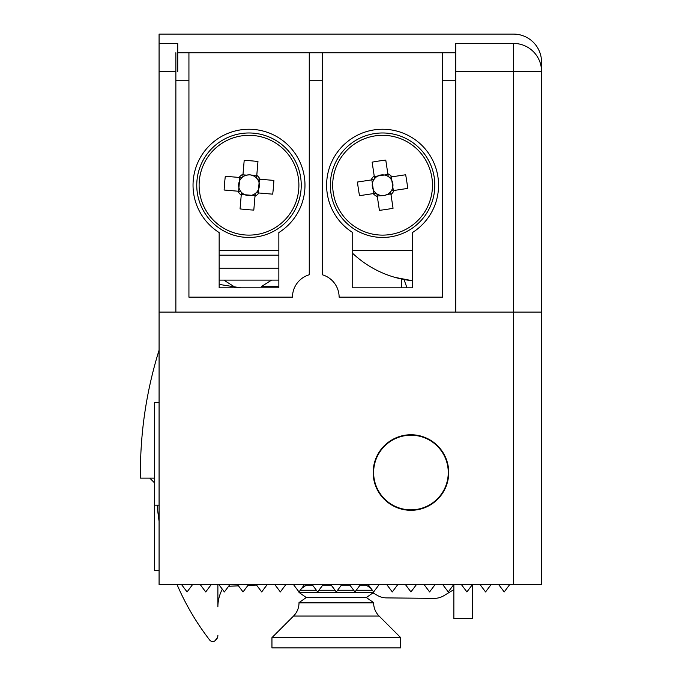 <?xml version="1.0" encoding="UTF-8"?>
<svg xmlns="http://www.w3.org/2000/svg" width="682" height="682" viewBox="0 0 682 682"><rect width="100%" height="100%" fill="white"/><g stroke="black" fill="none" stroke-linecap="round" stroke-linejoin="round"><path stroke-width="1.02" d="M373.165 472.532A37.783 37.783 0 0 0 410.939 510.307A37.783 37.783 0 0 0 448.722 472.532A37.783 37.783 0 0 0 410.939 434.749A37.783 37.783 0 0 0 373.165 472.532M541.542 312.083L159.077 312.083L159.077 584.465L541.542 584.465L541.542 62.088A27.988 27.988 0 0 0 513.555 34.1L159.077 34.1L159.077 71.414L175.871 71.414M541.542 71.414A27.988 27.988 0 0 0 513.555 43.426L513.555 71.414L455.721 71.414L455.721 43.426L513.555 43.426A27.988 27.988 0 0 1 541.542 71.414L513.555 71.414L513.555 584.465M498.602 584.465L504.203 591.933L509.795 584.465M491.168 584.465L485.567 591.933L479.975 584.465M442.661 584.465L448.253 591.933L453.854 584.465L453.854 618.574L472.507 618.574L472.507 584.465L466.914 591.933L461.313 584.465M435.193 584.465L429.6 591.933L423.999 584.465M416.54 584.465L410.939 591.933L405.347 584.465M397.887 584.465L392.286 591.933L386.685 584.465M379.226 584.465L373.634 591.933L368.033 584.465M360.573 584.465L354.972 591.933L349.38 584.465M341.912 584.465L336.32 591.933L330.719 584.465M323.259 584.465L317.659 591.933L312.066 584.465M293.405 584.465L299.006 591.933L304.598 584.465M285.946 584.465L280.345 591.933L274.752 584.465M267.284 584.465L261.692 591.933L256.091 584.465M248.632 584.465L243.031 591.933L237.438 584.465M229.97 584.465L224.378 591.933L218.777 584.465M211.318 584.465L205.725 591.933L200.124 584.465M192.665 584.465L187.064 591.933L181.472 584.465M401.613 279.032L401.613 287.83M406.992 287.83L404 279.509M154.413 478.125L140.458 478.125A410.445 410.445 0 0 1 159.077 350.19M149.793 478.125L154.413 482.754M240.797 287.83L220.457 284.607L219.152 284.982M446.565 483.649A37.314 37.314 0 0 1 399.822 508.15A37.314 37.314 0 0 1 375.322 461.416A37.314 37.314 0 0 1 422.056 436.906A37.314 37.314 0 0 1 446.565 483.649M442.661 52.753L442.661 297.156L339.116 297.156A23.324 23.324 0 0 0 322.322 274.769L322.322 52.753L455.721 52.753L455.721 312.083M175.871 52.753L175.871 80.74L188.931 80.74L188.931 297.156L292.476 297.156A23.324 23.324 0 0 1 309.261 274.769L309.261 80.74L322.322 80.74M175.871 80.74L175.871 312.083M188.931 80.74L188.931 52.753L177.738 52.753M188.931 52.753L309.261 52.753L309.261 80.74M322.322 52.753L309.261 52.753M352.73 232.562L352.73 287.83L412.44 287.83L412.44 232.562A55.967 55.967 0 0 0 424.988 148.685A55.967 55.967 0 0 0 340.182 148.685A55.967 55.967 0 0 0 352.73 232.562M219.152 232.562L219.152 287.83L278.853 287.83L278.853 232.562A55.967 55.967 0 0 0 291.41 148.685A55.967 55.967 0 0 0 206.603 148.685A55.967 55.967 0 0 0 219.152 232.562M352.73 250.516L412.44 250.516M219.152 250.516L278.853 250.516M217.882 584.465L217.882 606.852A37.314 37.314 0 0 1 222.332 589.197A37.314 37.314 0 0 0 217.882 606.852M217.584 637.295L215.094 640.679L216.706 639.077M217.882 635.326A6.53 6.53 0 0 1 214.421 641.097A3.734 3.734 0 0 1 209.715 640.083A255.597 255.597 0 0 1 177.005 584.465M159.077 521.227A255.597 255.597 0 0 1 157.218 505.174M219.152 268.179L278.853 268.179M278.853 280.106L219.152 280.106M223.815 280.106L233.704 286.372L231.624 286.372M271.581 280.106L261.692 286.372L278.853 286.372M394.955 277.369L412.44 280.745A102.607 102.607 0 0 1 352.73 253.397M177.738 71.414L177.738 43.426L159.077 43.426M159.077 312.083L159.077 71.414M228.623 586.264L238.47 585.847M247.89 585.454L256.56 585.088M267.165 584.636L271.155 584.465M373.037 592.846L377.18 595.292A18.678 18.678 0 0 0 386.498 597.892L434.059 598.37A18.678 18.678 0 0 0 443.982 595.633L453.854 589.606M387.939 174.456L384.358 175.001A10.375 10.375 0 0 0 376.916 193.901A10.375 10.375 0 0 0 387.299 194.455L390.88 193.918M377.231 195.981L384.145 195.564L387.299 194.455A10.375 10.375 0 0 0 391.272 190.883L407.717 188.403A91.482 40.818 81.4 0 0 406.796 181.565A91.482 40.818 81.4 0 0 405.654 174.754L391.971 176.817A12.6 12.6 0 0 0 387.836 173.765L385.773 160.091A91.482 40.818 -8.6 0 0 372.125 162.154L374.188 175.828A12.6 12.6 0 0 0 371.136 179.963L357.453 182.034A91.482 40.818 -98.6 0 0 358.374 188.871A91.482 40.818 -98.6 0 0 359.516 195.683L373.199 193.62A12.6 12.6 0 0 0 377.334 196.663L379.397 210.346A91.482 40.818 171.4 0 0 393.054 208.283L390.982 194.609A12.6 12.6 0 0 0 394.034 190.474M390.385 236.867A52.241 52.241 0 0 0 434.238 177.422A52.241 52.241 0 0 0 374.785 133.561A52.241 52.241 0 0 0 330.932 193.015A52.241 52.241 0 0 0 390.385 236.867A52.241 52.241 0 0 1 330.932 193.015A52.241 52.241 0 0 1 374.785 133.561M431.919 177.772A49.897 49.897 0 0 0 375.134 135.88A49.897 49.897 0 0 0 333.251 192.665A49.897 49.897 0 0 0 390.036 234.557A49.897 49.897 0 0 0 431.919 177.772M391.971 176.817L389.209 177.235A10.375 10.375 0 0 0 384.358 175.001L374.29 176.519M373.898 179.545L371.136 179.963M373.199 193.62L375.961 193.202M393.344 190.576L391.289 176.919M371.826 179.86L373.881 193.509M391.272 190.883A10.375 10.375 0 0 0 389.209 177.235M390.982 194.609L390.564 191.847M376.916 193.901L377.334 196.663M388.254 176.527L387.836 173.765M374.188 175.828L374.606 178.59M241.292 194.438L244.898 194.745A10.375 10.375 0 0 0 256.543 178.087A10.375 10.375 0 0 0 246.577 175.138L242.963 174.822M256.722 175.999L249.893 174.797L246.577 175.138A10.375 10.375 0 0 0 241.88 177.678L225.307 176.263A91.482 40.818 -85.1 0 0 224.608 183.134A91.482 40.818 -85.1 0 0 224.131 190.022L237.916 191.199A12.6 12.6 0 0 0 241.232 195.129L240.055 208.914A91.482 40.818 -175.1 0 0 253.806 210.09L254.983 196.305A12.6 12.6 0 0 0 258.913 192.989L272.698 194.165A91.482 40.818 94.9 0 0 273.405 187.303A91.482 40.818 94.9 0 0 273.874 180.415L260.089 179.238A12.6 12.6 0 0 0 256.782 175.308L257.958 161.523A91.482 40.818 4.9 0 0 244.199 160.347L243.022 174.132A12.6 12.6 0 0 0 239.092 177.448M253.448 133.169A52.241 52.241 0 0 0 196.953 180.773A52.241 52.241 0 0 0 244.557 237.268A52.241 52.241 0 0 0 301.052 189.664A52.241 52.241 0 0 0 253.448 133.169A52.241 52.241 0 0 1 301.052 189.664A52.241 52.241 0 0 1 244.557 237.268M199.289 180.977A49.897 49.897 0 0 0 244.761 234.932A49.897 49.897 0 0 0 298.716 189.46A49.897 49.897 0 0 0 253.252 135.505A49.897 49.897 0 0 0 199.289 180.977M237.916 191.199L240.703 191.437A10.375 10.375 0 0 0 244.898 194.745L255.042 195.615M256.134 192.75L258.913 192.989M260.089 179.238L257.31 178.999M239.783 177.499L238.615 191.258M258.222 192.929L259.399 179.178M241.88 177.678A10.375 10.375 0 0 0 240.703 191.437M243.022 174.132L242.783 176.919M256.543 178.087L256.782 175.308M241.471 192.35L241.232 195.129M254.983 196.305L255.221 193.518M159.077 570.476L154.413 570.476L154.413 402.568L159.077 402.568M370.991 588.421L366.353 585.165L360.045 585.165M349.9 585.165L341.392 585.165M372.381 590.262L356.226 590.262M353.719 590.262L337.564 590.262M335.067 590.262L318.912 590.262M316.405 590.262L300.259 590.262M299.006 591.933L299.006 592.436L373.634 592.436L373.634 591.933M306.278 597.526L299.006 602.624L373.634 602.624L366.353 597.526L306.278 597.526L299.006 592.436M379.098 616.051L293.541 616.051L271.947 637.636L400.684 637.636L379.098 616.051A18.653 18.653 0 0 1 373.634 602.862L373.634 602.624M293.541 616.051A18.653 18.653 0 0 0 299.006 602.862L373.634 602.862M271.947 637.636L271.947 647.9L400.684 647.9L400.684 637.636M331.247 585.165L322.731 585.165M312.586 585.165L306.278 585.165L305.28 584.465M455.721 80.74L442.661 80.74M278.853 255.187L219.152 255.187M159.077 505.174L154.413 505.174M366.353 585.165L367.351 584.465M366.353 597.526L373.634 592.436M306.278 585.165L301.64 588.421"/></g></svg>
